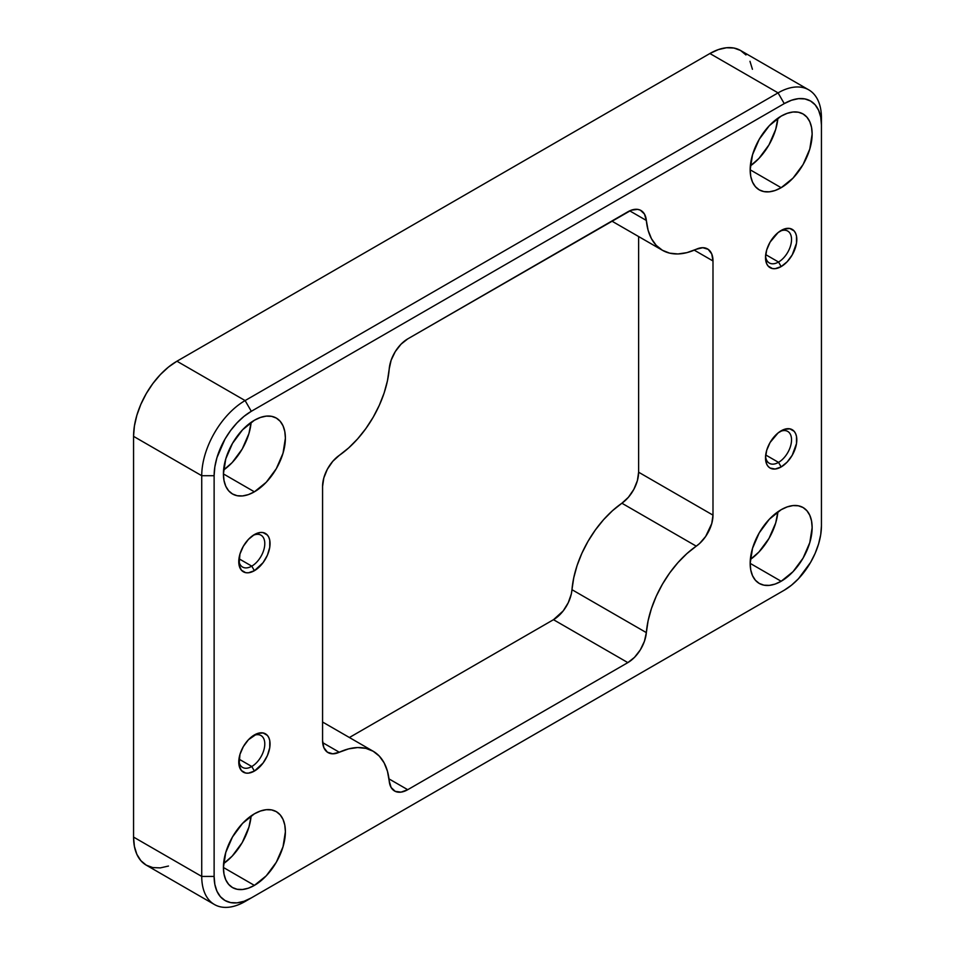 <?xml version="1.0" encoding="UTF-8"?>
<svg xmlns="http://www.w3.org/2000/svg" width="955" height="955" viewBox="0 0 955 955"><rect width="100%" height="100%" fill="white"/><g stroke="black" fill="none" stroke-linecap="round" stroke-linejoin="round"><path stroke-width="1.43" d="M750.343 559.499A43.823 25.296 120 0 0 777.883 511.796L775.699 522.97L768.978 538.453L758.927 552.014L750.343 559.499M781.154 581.261L750.176 563.366L752.528 548.313L759.249 532.83L769.3 519.269L781.154 509.707A43.823 25.296 -60 0 1 803.071 507.535A43.823 25.296 -60 0 1 809.78 542.643A43.823 25.296 -60 0 1 781.154 581.261L775.114 584.066L769.3 585.379L763.94 585.164L759.249 583.433L755.393 580.234L752.528 575.698L750.761 570.004L750.176 563.366L781.154 581.261A43.823 25.296 -60 0 1 759.249 583.433A43.823 25.296 -60 0 1 752.528 548.313A43.823 25.296 -60 0 1 781.154 509.707L787.207 506.902L793.02 505.577L798.368 505.792L803.071 507.535L806.915 510.734L809.78 515.258L811.547 520.952L812.144 527.59L809.78 542.643L803.071 558.138L793.02 571.687L781.154 581.261M750.343 165.919A43.823 25.296 120 0 0 777.883 118.217L775.699 129.403L768.978 144.885L758.927 158.446L750.343 165.931M781.154 187.693L750.176 169.799L752.528 154.746L759.249 139.263L769.3 125.702L781.154 116.128A43.823 25.296 -60 0 1 803.071 113.967A43.823 25.296 -60 0 1 809.78 149.076A43.823 25.296 -60 0 1 781.154 187.693L775.114 190.499L769.3 191.812L763.94 191.597L759.249 189.866L755.393 186.667L752.528 182.13L750.761 176.436L750.176 169.799L781.154 187.693A43.823 25.296 -60 0 1 759.249 189.866A43.823 25.296 -60 0 1 752.528 154.746A43.823 25.296 -60 0 1 781.154 116.128L787.207 113.335L793.02 112.01L798.368 112.224L803.071 113.967L806.915 117.167L809.78 121.691L811.547 127.385L812.144 134.022L809.78 149.076L803.071 164.558L793.02 178.119L781.154 187.693M223.589 863.607A43.823 25.296 120 0 0 251.129 815.904L248.945 827.09L242.236 842.573L232.184 856.134L223.589 863.607M254.4 885.38L223.422 867.486L225.774 852.433L232.495 836.95L242.546 823.389L254.4 813.815A43.823 25.296 -60 0 1 276.317 811.654A43.823 25.296 -60 0 1 283.026 846.763A43.823 25.296 -60 0 1 254.4 885.38L248.36 888.186L242.546 889.499L237.186 889.284L232.495 887.553L228.639 884.354L225.774 879.818L224.019 874.123L223.422 867.486L254.4 885.38A43.823 25.296 -60 0 1 232.495 887.553A43.823 25.296 -60 0 1 225.774 852.433A43.823 25.296 -60 0 1 254.4 813.815L260.452 811.022L266.266 809.697L271.614 809.912L276.317 811.654L280.173 814.842L283.026 819.378L284.793 825.072L285.39 831.71L283.026 846.763L276.317 862.246L266.266 875.807L254.4 885.38M223.589 470.039A43.823 25.296 120 0 0 251.129 422.337L248.945 433.522L242.236 449.005L232.184 462.566L223.589 470.039M254.4 491.813L223.422 473.919L225.774 458.866L232.495 443.383L242.546 429.822L254.4 420.248A43.823 25.296 -60 0 1 276.317 418.075A43.823 25.296 -60 0 1 283.026 453.195A43.823 25.296 -60 0 1 254.4 491.813L248.36 494.606L242.546 495.932L237.186 495.717L232.495 493.974L228.639 490.786L225.774 486.25L224.019 480.556L223.422 473.919L254.4 491.813A43.823 25.296 -60 0 1 232.495 493.974A43.823 25.296 -60 0 1 225.774 458.866A43.823 25.296 -60 0 1 254.4 420.248L260.452 417.454L266.266 416.129L271.614 416.344L276.317 418.075L280.173 421.274L283.026 425.811L284.793 431.505L285.39 438.142L283.026 453.195L276.317 468.678L266.266 482.239L254.4 491.813M778.528 462.387A18.408 10.624 120 0 0 791.516 440.577A18.408 10.624 120 0 0 779.781 431.672A18.408 10.624 -60 0 1 787.72 431.421A18.408 10.624 -60 0 1 790.549 446.164A18.408 10.624 -60 0 1 778.528 462.387L765.695 454.986L778.528 462.387A18.408 10.624 -60 0 1 769.324 463.294A18.408 10.624 -60 0 1 765.564 456.287A18.408 10.624 120 0 0 778.528 462.387L781.154 466.947L778.528 462.387M781.154 430.812A22.132 12.773 -60 0 1 796.804 439.849A22.132 12.773 -60 0 1 781.154 466.947L775.174 469.024L770.088 468.046L768.142 466.434L766.698 464.142L765.504 457.911L766.698 450.306L770.088 442.487L778.098 432.925L784.21 429.392L789.845 428.831L794.166 431.326L795.611 433.618L796.506 436.495L796.506 443.538L792.22 455.272L787.147 462.113L781.154 466.947A22.132 12.773 -60 0 1 765.504 457.911A22.132 12.773 -60 0 1 781.154 430.812L781.154 430.812M778.528 262.028A18.408 10.624 120 0 0 791.516 240.218A18.408 10.624 120 0 0 779.781 231.313A18.408 10.624 -60 0 1 787.72 231.062A18.408 10.624 -60 0 1 790.549 245.805A18.408 10.624 -60 0 1 778.528 262.028L765.695 254.615L778.528 262.028A18.408 10.624 -60 0 1 769.324 262.935A18.408 10.624 -60 0 1 765.564 255.928A18.408 10.624 120 0 0 778.528 262.028L781.154 266.588L778.528 262.028M781.154 230.453A22.132 12.773 -60 0 1 796.804 239.478A22.132 12.773 -60 0 1 781.154 266.588L775.174 268.665L772.464 268.558L768.142 266.063L766.698 263.783L765.504 257.552L766.698 249.947L770.088 242.128L778.098 232.554L784.21 229.033L789.845 228.472L794.166 230.967L795.611 233.259L796.506 236.136L796.506 243.179L792.22 254.901L787.147 261.754L781.154 266.588A22.132 12.773 -60 0 1 765.504 257.552A22.132 12.773 -60 0 1 781.154 230.453L781.154 230.453M251.774 566.136A18.408 10.624 120 0 0 264.774 544.338A18.408 10.624 120 0 0 253.027 535.433A18.408 10.624 -60 0 1 260.978 535.17A18.408 10.624 -60 0 1 263.795 549.925A18.408 10.624 -60 0 1 251.774 566.136L238.953 558.735L251.774 566.136A18.408 10.624 -60 0 1 242.57 567.055A18.408 10.624 -60 0 1 238.822 560.036A18.408 10.624 120 0 0 251.774 566.136L254.4 570.696L251.774 566.136M254.4 534.561A22.132 12.773 -60 0 1 270.05 543.598A22.132 12.773 -60 0 1 254.4 570.696L248.419 572.785L245.71 572.678L241.4 570.183L239.06 565.014L239.944 554.067L243.346 546.248L248.419 539.396L254.4 534.561L260.393 532.484L263.103 532.592L267.412 535.087L268.856 537.367L269.752 540.244L269.752 547.299L267.412 555.165L263.103 562.638L254.4 570.696A22.132 12.773 -60 0 1 238.762 561.671A22.132 12.773 -60 0 1 254.4 534.561L254.4 534.561M251.774 766.507A18.408 10.624 120 0 0 264.774 744.697A18.408 10.624 120 0 0 253.027 735.792A18.408 10.624 -60 0 1 260.978 735.541A18.408 10.624 -60 0 1 263.795 750.284A18.408 10.624 -60 0 1 251.774 766.507L238.953 759.094L251.774 766.507A18.408 10.624 -60 0 1 242.57 767.414A18.408 10.624 -60 0 1 238.822 760.407A18.408 10.624 120 0 0 251.774 766.507L254.4 771.067L251.774 766.507M254.4 734.932A22.132 12.773 -60 0 1 270.05 743.957A22.132 12.773 -60 0 1 254.4 771.067L248.419 773.144L245.71 773.037L241.4 770.542L239.06 765.385L239.944 754.426L243.346 746.607L248.419 739.755L257.456 733.512L263.103 732.951L267.412 735.446L268.856 737.738L269.752 740.614L269.752 747.658L267.412 755.524L263.103 762.997L254.4 771.067A22.132 12.773 -60 0 1 238.762 762.03A22.132 12.773 -60 0 1 254.4 734.932L254.4 734.932M621.896 503.225A78.871 45.542 120 0 0 571.973 589.689L646.344 632.616A78.871 45.542 -60 0 1 696.255 546.164L621.896 503.225A26.286 15.185 120 0 0 638.62 472.212L712.991 515.139L712.991 260.966L694.249 250.15L712.991 260.966L712.991 515.139A26.286 15.185 -60 0 1 696.255 546.164L621.896 503.225L628.414 497.257L633.822 489.378L637.379 480.64L638.62 472.212L712.991 515.139L711.75 523.579L705.673 536.435L699.609 543.479L686.884 553.614L677.943 562.626L669.694 572.94L662.4 584.257L656.252 596.23L651.441 608.526L648.099 620.774L646.344 632.616A26.286 15.185 -60 0 1 627.841 662.615L553.482 619.688L349.399 737.511L553.482 619.688A26.286 15.185 120 0 0 571.973 589.689L646.344 632.616L644.434 641.259L640.316 649.878L634.526 657.327L627.841 662.615L553.482 619.688L563.223 610.878L568.261 602.701L571.329 593.926L573.74 577.835L577.071 565.587L581.882 553.291L588.029 541.318L595.335 530.001L603.572 519.687L612.513 510.674L621.896 503.225M638.62 236.554L638.62 472.212L638.62 236.554M640.984 210.506A26.286 15.185 -60 0 0 627.841 211.807L407.725 338.894L631.243 210.207L637.582 209.36L640.316 210.148L644.434 214.016L646.344 220.45L629.703 210.84L646.344 220.45L648.099 230.262L651.441 238.655L656.252 245.399L662.4 250.27A78.871 45.542 -60 0 1 646.344 220.45A26.286 15.185 -60 0 0 640.984 210.506L640.948 210.482M696.255 249.267A78.871 45.542 -60 0 1 662.4 250.27L669.694 253.159L677.943 253.958L686.884 252.645L696.255 249.267A26.286 15.185 -60 0 1 707.548 248.933A26.286 15.185 -60 0 1 712.991 260.966L711.75 253.97L708.18 249.339L702.785 247.703L696.255 249.267M389.222 368.893A78.871 45.542 -60 0 1 339.3 455.356L348.682 447.895L357.624 438.882L365.861 428.568L373.166 417.263L379.314 405.278L384.125 392.994L387.455 380.735L389.222 368.893A26.286 15.185 -60 0 1 407.725 338.894L401.04 344.182L395.251 351.643L391.132 360.262L389.222 368.893M322.575 486.37L322.575 740.543L322.575 486.37A26.286 15.185 -60 0 1 339.3 455.356L332.782 461.313L327.374 469.192L323.817 477.942L322.575 486.37M339.3 752.242A78.871 45.542 -60 0 1 373.166 751.239A78.871 45.542 -60 0 1 389.222 781.071L387.455 771.258L384.125 762.854L379.314 756.121L373.166 751.239L365.861 748.35L357.624 747.562L348.682 748.863L339.3 752.242A26.286 15.185 -60 0 1 328.019 752.588A26.286 15.185 -60 0 1 322.575 740.543L323.817 747.55L327.374 752.17L332.782 753.817L339.3 752.242L322.671 742.644L339.3 752.242M388.983 778.886L407.725 789.701L627.841 662.615L407.725 789.701A26.286 15.185 -60 0 1 394.57 791.015A26.286 15.185 -60 0 1 389.222 781.071L391.132 787.505L395.251 791.361L401.04 792.125L407.725 789.701L388.983 778.886M168.474 866.042L160.345 867.892L152.836 867.594L146.27 865.158L140.874 860.682L136.863 854.343L134.392 846.369L133.557 837.081L133.557 436.351L134.392 426.097L136.863 415.282L140.874 404.299L146.27 393.591L152.836 383.576L160.345 374.611L168.474 367.066L176.938 361.217L709.887 53.516L718.351 49.6L726.492 47.75L733.989 48.048L740.567 50.484L745.962 54.96M749.973 61.299L752.433 69.273M808.73 89.842L740.567 50.484A61.347 35.419 120 0 0 709.887 53.516L778.062 92.874L784.258 103.606A52.585 30.357 -60 0 1 821.443 125.081L821.443 525.799A52.585 30.357 -60 0 1 784.258 590.202L251.308 897.903A52.585 30.357 -60 0 1 214.123 876.427L214.839 884.402L216.952 891.23L220.39 896.673L225.01 900.505L230.644 902.594L237.079 902.845L244.05 901.269L251.308 897.903L784.258 590.202L791.504 585.188L798.487 578.718L810.544 562.447L815.176 553.279L818.602 543.873L820.727 534.597L821.443 525.799L821.443 125.081L820.727 117.119L818.602 110.279L815.176 104.847L810.544 101.003L804.91 98.926L798.487 98.663L791.504 100.251L784.258 103.606L251.308 411.307L244.05 416.32L237.079 422.79L230.644 430.466L225.01 439.061L216.952 457.648L214.839 466.923L214.123 475.709L214.123 876.427L214.123 475.709A52.585 30.357 -60 0 1 251.308 411.307L784.258 103.606L778.062 92.874A61.347 35.419 -60 0 1 808.73 89.842A61.347 35.419 -60 0 1 821.443 117.919A61.347 35.419 120 0 0 778.062 92.874L245.113 400.575L176.938 361.217L709.887 53.516L778.062 92.874L245.113 400.575L176.938 361.217A61.347 35.419 120 0 0 133.557 436.351L201.732 475.709A61.347 35.419 -60 0 1 245.113 400.575L251.308 411.307L245.113 400.575A61.347 35.419 120 0 0 201.732 475.709L201.732 876.427L133.557 837.081L133.557 436.351L201.732 475.709L214.123 475.709L201.732 475.709L201.732 876.427L133.557 837.081A61.347 35.419 120 0 0 146.27 865.158L214.433 904.516A61.347 35.419 -60 0 1 201.732 876.427L214.123 876.427L201.732 876.427A61.347 35.419 120 0 0 245.113 901.484A61.347 35.419 -60 0 1 214.433 904.516M778.062 593.783L778.062 593.783A61.347 35.419 120 0 0 778.146 593.735A61.347 35.419 -60 0 1 778.062 593.783L245.113 901.484L778.062 593.783M821.443 125.081L821.443 117.919L821.443 125.081M611.797 221.071L662.4 250.27M322.575 722.028L373.166 751.239"/></g></svg>
